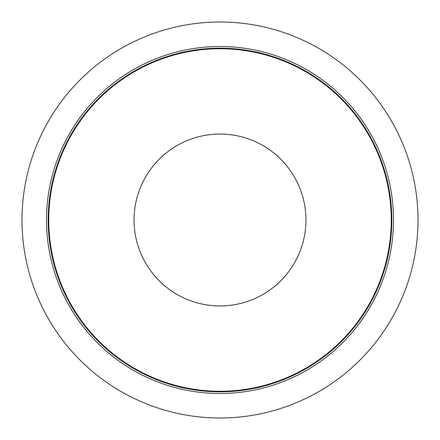 <?xml version="1.0" encoding="UTF-8"?>
<svg xmlns="http://www.w3.org/2000/svg" width="440" height="440" viewBox="0 0 440 440"><rect width="100%" height="100%" fill="white"/><g stroke="black" fill="none" stroke-linecap="round" stroke-linejoin="round"><path stroke-width="0.66" d="M418 220A198 198 0 0 1 220 418A198 198 0 0 1 22 220A198 198 0 0 1 220 22A198 198 0 0 1 418 220M220 134.052A85.949 85.949 0 0 0 134.052 220A85.949 85.949 0 0 0 220 305.949A85.949 85.949 0 0 0 305.949 220A85.949 85.949 0 0 0 220 134.052M48.741 220A171.259 171.259 0 0 1 220 48.741A171.259 171.259 0 0 1 391.259 220A171.259 171.259 0 0 1 220 391.259A171.259 171.259 0 0 1 48.741 220A171.259 171.259 0 0 0 220 391.259A171.259 171.259 0 0 0 391.259 220A171.259 171.259 0 0 1 220 391.259A171.259 171.259 0 0 0 391.259 220A171.259 171.259 0 0 0 220 48.741M48.18 220A171.82 171.82 0 0 0 220 391.82A171.82 171.82 0 0 0 391.82 220A171.82 171.82 0 0 0 220 48.18A171.82 171.82 0 0 0 48.18 220M46.514 220A173.487 173.487 0 0 0 220 393.486A173.487 173.487 0 0 0 393.486 220A173.487 173.487 0 0 0 220 46.514A173.487 173.487 0 0 0 46.514 220"/></g></svg>
